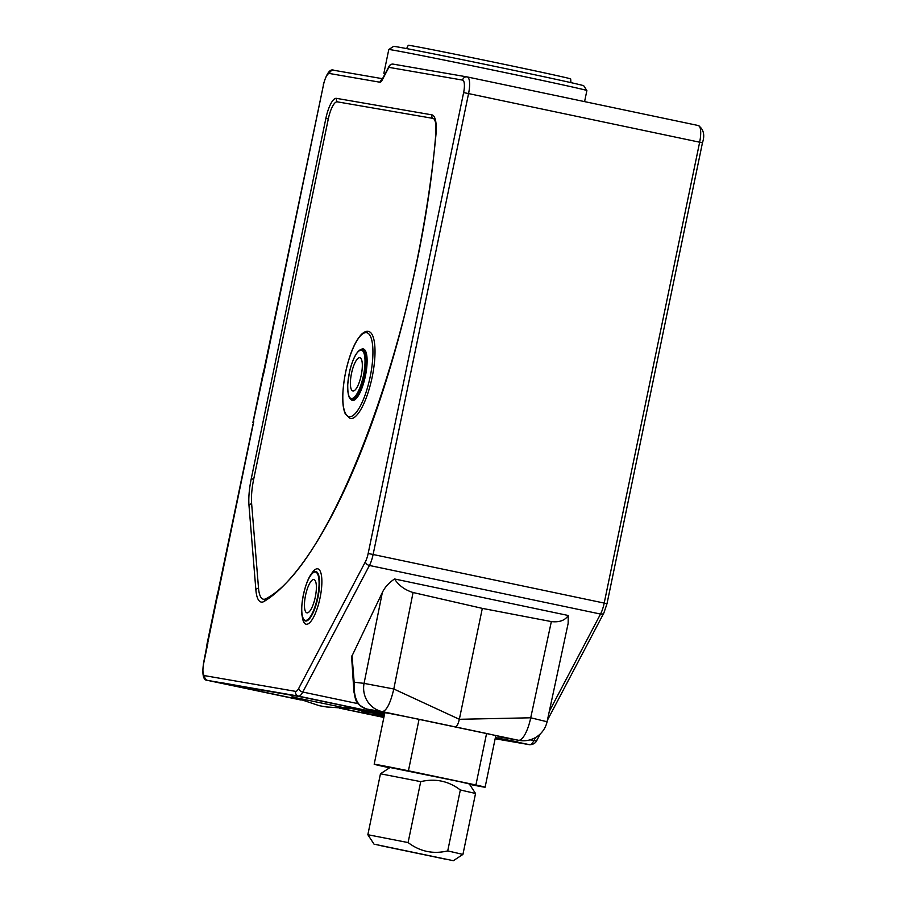 <?xml version="1.0" encoding="UTF-8"?>
<svg xmlns="http://www.w3.org/2000/svg" width="906" height="906" viewBox="0 0 906 906"><rect width="100%" height="100%" fill="white"/><g stroke="black" fill="none" stroke-linecap="round" stroke-linejoin="round"><path stroke-width="1.36" d="M384.201 715.842L373.193 713.826L378.867 715.185M347.745 708.469L294.008 697.348M388.799 49.524L393.578 46.387A97.101 0.974 11.7 0 1 397.734 46.965A97.101 0.974 11.7 0 1 502.354 67.939A97.101 0.974 11.7 0 1 583.736 85.764L586.873 90.543A101.144 1.008 -168.3 0 0 586.873 90.543A101.144 1.008 -168.3 0 0 502.105 71.97A101.144 1.008 -168.3 0 0 393.125 50.136A101.144 1.008 -168.3 0 0 388.799 49.524A101.144 1.008 -168.3 0 0 388.787 49.536L383.861 73.307A101.144 1.008 11.7 0 1 383.861 73.307A101.144 1.008 11.7 0 1 385.299 73.431M406.601 48.596L408.255 45.3A82.944 0.827 11.7 0 1 513.249 66.229A82.944 0.827 11.7 0 1 570.689 78.935L570.905 82.616M375.865 844.528L453.362 860.7L375.865 844.528M374.133 844.29L367.847 834.72L408.096 842.569L420.712 781.64C435.299 778.209 448.504 780.983 460.339 789.975L475.548 793.475L462.932 854.415L447.723 850.904L460.339 789.975M475.548 793.475L469.263 783.917L459.512 781.629L390.033 767.507L380.463 773.792L420.712 781.64M469.568 784.381A56.648 0.566 -168.3 0 0 482.683 786.872A56.648 0.566 -168.3 0 0 485.106 787.201A56.648 0.566 -168.3 0 0 475.922 784.981L486.579 733.475A56.648 0.566 -168.3 0 1 495.775 735.706L485.106 787.201M306.975 612.852A16.988 4.938 -78.1 0 0 315.265 597.145A16.988 4.938 -78.1 0 0 313.918 579.58A16.988 4.938 -78.1 0 0 313.861 579.568A16.988 4.938 -78.1 0 0 305.56 595.287A16.988 4.938 -78.1 0 0 306.919 612.841A16.988 4.938 -78.1 0 0 306.975 612.852M352.91 390.996A16.988 4.938 -78.1 0 0 361.211 375.288A16.988 4.938 -78.1 0 0 359.852 357.734A16.988 4.938 -78.1 0 0 359.807 357.723A16.988 4.938 -78.1 0 0 351.505 373.431A16.988 4.938 -78.1 0 0 352.864 390.984A16.988 4.938 -78.1 0 0 352.91 390.996M368.549 331.449L368.357 331.415C366.296 330.939 363.929 331.992 361.256 334.563C354.778 341.777 349.58 354.235 345.639 371.924C341.834 392.207 341.777 406.307 345.458 414.246L350.237 418.549A44.507 12.933 -78.1 0 0 350.362 418.572A44.507 12.933 -78.1 0 0 372.094 377.428A44.507 12.933 -78.1 0 0 368.549 331.449A44.507 12.933 -78.1 0 0 368.414 331.415M445.186 859.103L380.86 845.683L445.186 859.103M486.579 733.475L419.082 719.285L408.425 770.791L475.922 784.981M389.625 767.767L383.374 766.453A56.648 0.566 -168.3 0 1 374.178 764.234L384.846 712.728A56.648 0.566 -168.3 0 1 419.082 719.285M408.425 770.791A56.648 0.566 -168.3 0 0 374.178 764.234M435.922 134.994A370.022 107.565 101.9 0 1 264.258 601.358A37.769 10.974 101.9 0 1 255.877 589.919L248.991 505.48A37.769 10.974 101.9 0 1 251.245 478.787L325.866 118.414A21.585 6.274 101.9 0 1 336.432 98.346L431.856 114.847A29.672 8.63 101.9 0 1 435.922 134.994A4.043 1.404 -174.6 0 0 435.684 135.413C436.499 124.043 435.163 121.381 435.174 121.302L434.359 119.388A26.433 7.69 -78.1 0 0 432.717 118.335L337.292 101.834A18.346 5.334 -78.1 0 0 328.312 118.89L253.68 479.263A34.53 10.034 -78.1 0 0 251.63 503.668L258.516 588.107A34.53 10.034 -78.1 0 0 265.786 598.787A34.53 10.034 -78.1 0 0 265.888 598.73M366.25 708.911A8.097 7.508 -76.9 0 0 366.624 709.013C354.167 703.396 355.945 699.557 353.918 691.856L351.619 656.771L382.343 592.501C384.756 587.36 388.833 582.852 394.563 578.968C398.742 585.503 404.914 590.021 413.068 592.513L482.32 608.379L551.346 621.584C559.353 622.501 564.993 620.474 568.255 615.491L394.563 578.968M568.255 615.491L568.153 623.385L547.077 721.742L530.723 717.79L551.346 621.584M499.047 736.838L519.093 740.395A24.281 22.752 -79.8 0 1 518.447 740.27L382.321 711.64L366.817 709.058L384.778 713.067L366.624 709.013A8.097 7.508 -76.9 0 0 366.817 709.058C357.723 706.929 353.487 697.982 354.144 682.195L364.065 683.373L382.343 592.501M352.015 655.491L354.144 682.195A8.097 5.549 -4.7 0 0 353.804 683.362L351.619 656.771M353.918 691.856L353.804 683.362M482.32 608.379L459.342 719.296L530.723 717.79A24.281 7.463 -78.1 0 1 518.447 740.27L498.107 736.657A8.097 4.575 -78.7 0 0 498.164 736.669M413.068 592.513L393.804 688.99L459.342 719.296C458.21 724.087 456.896 726.589 455.39 726.816M382.321 711.64A24.281 23.613 -80.7 0 1 364.065 683.373L393.804 688.99C390.418 703.26 386.59 710.802 382.321 711.64M408.096 842.569C419.999 851.572 433.204 854.358 447.723 850.904M384.518 714.313L302.57 697.156L222.185 683.26L300.226 699.715M340.35 708.152L383.895 717.314L340.226 708.152M495.208 738.424L516.058 742.025L495.378 737.62L517.938 742.422L495.197 738.492M345.865 707.167L384.382 714.97M345.832 707.326L359.444 710.191M375.254 713.509L384.291 715.412M218.063 593.045L207.066 646.159M207.361 643.283L203.544 663.147C201.925 674.777 203.295 680.531 207.655 680.406A16.183 4.7 101.9 0 1 207.553 680.383M253.001 424.314L217.202 595.74M264.008 371.188L253.295 421.426M382.162 79.377A4.043 3.873 99.8 0 0 379.988 82.231L329.444 73.488A12.14 3.533 -78.1 0 0 323.499 84.768L263.148 373.895M207.825 643.362L203.714 663.169A12.14 3.533 -78.1 0 0 204.733 675.661L295.583 691.369A12.14 3.533 -78.1 0 0 298.765 688.311L365.412 561.72A12.14 3.533 -78.1 0 0 368.164 553.498L463.623 92.593A12.14 3.533 -78.1 0 0 462.604 80.102L388.867 67.35A4.043 3.873 -80.2 0 1 393.34 64.156A4.043 4.043 0 0 0 389.07 66.263A4.043 2.707 27.8 0 0 388.867 67.35L382.106 80.192A8.097 2.356 -78.1 0 1 379.988 82.231M310.486 575.503A28.301 8.222 101.9 0 1 317.666 568.821A28.301 8.222 101.9 0 1 320.045 597.937A28.301 8.222 101.9 0 1 306.194 624.234A28.301 8.222 101.9 0 1 302.14 615.197M301.947 613.158A25.277 7.35 -78.1 0 0 303.703 619.659A25.277 7.35 -78.1 0 0 305.537 621.018A25.277 7.35 -78.1 0 0 317.915 597.518A25.277 7.35 -78.1 0 0 315.798 571.505A25.277 7.35 -78.1 0 0 313.725 572.037A25.277 7.35 -78.1 0 0 309.49 577.292M315.424 572.048A24.677 7.18 -78.1 0 0 303.34 594.993A24.677 7.18 -78.1 0 0 305.413 620.372A24.677 7.18 -78.1 0 0 317.485 597.439A24.677 7.18 -78.1 0 0 315.424 572.048M360.781 349.671A26.297 7.644 101.9 0 1 363.204 348.923A26.297 7.644 101.9 0 1 365.412 375.979A26.297 7.644 101.9 0 1 352.536 400.429A26.297 7.644 101.9 0 1 350.463 398.742M362.287 349.557A25.493 7.407 101.9 0 1 362.366 349.58A25.493 7.407 101.9 0 1 364.393 375.911A25.493 7.407 101.9 0 1 351.947 399.478A25.493 7.407 101.9 0 1 351.868 399.467C350.294 398.447 347.644 399.501 347.734 384.382L349.32 372.774C349.886 369.648 352.196 360.826 355.741 354.756C358.198 350.826 360.373 349.093 362.264 349.557L362.366 349.58M361.358 350.192A24.677 7.18 -78.1 0 0 349.286 373.136A24.677 7.18 -78.1 0 0 351.358 398.527A24.677 7.18 -78.1 0 0 363.431 375.582A24.677 7.18 -78.1 0 0 361.358 350.192M366.568 332.683A42.888 12.469 -78.1 0 0 345.582 372.559A42.888 12.469 -78.1 0 0 349.172 416.669A42.888 12.469 -78.1 0 0 370.169 376.805A42.888 12.469 -78.1 0 0 366.568 332.683M467.303 76.953L698.3 125.526A16.183 4.7 -78.1 0 1 698.345 125.538C703.656 129.298 705.027 135.051 702.456 142.797L468.561 93.59L373.113 554.495L604.2 603.079L699.659 142.174A16.183 4.7 -78.1 0 0 698.345 125.538L467.258 76.942A16.183 4.7 101.9 0 1 468.561 93.59L463.623 92.593M323.499 84.768L263.612 373.974M253.759 421.505L217.666 595.82M300.339 699.76L220.305 682.864L301.245 696.861L384.518 714.29L301.268 696.861L220.486 682.512M204.733 675.661A4.043 3.873 99.8 0 0 207.701 680.417L301.132 700.055L207.655 680.406A16.183 4.7 101.9 0 0 207.701 680.417L298.55 696.125L384.54 714.2M339.41 708.107L383.861 717.45L339.399 708.107M530.055 739.84L533.883 740.644A16.183 4.7 -78.1 0 1 529.636 744.709A4.043 3.873 99.8 0 0 529.772 744.743L495.14 738.752L529.636 744.709L495.401 737.518M549.398 711.176L600.531 614.053L369.433 565.469L302.797 692.048L358.346 703.736M529.772 744.743C533.577 744.505 536.069 742.795 537.224 739.579A4.043 2.707 27.8 0 1 533.883 740.644L535.537 737.507M495.378 737.609L517.926 741.98M298.765 688.311A4.043 2.707 27.8 0 0 302.797 692.048A16.183 4.7 101.9 0 1 298.55 696.125A4.043 3.873 99.8 0 1 295.583 691.369M607.009 603.702L603.86 613A4.043 2.707 27.8 0 1 600.531 614.053A16.183 4.7 -78.1 0 0 604.2 603.079L607.009 603.702L702.456 142.797M368.164 553.498L373.113 554.495A16.183 4.7 101.9 0 1 369.433 565.469A4.043 2.707 27.8 0 1 365.412 561.72M334.054 70.328A4.043 3.873 99.8 0 0 329.444 73.488M462.604 80.102A4.043 3.873 -80.2 0 1 467.077 76.908L393.34 64.156A4.043 3.873 -80.2 0 1 393.476 64.19M382.151 79.513L382.309 79.105A4.043 2.707 27.8 0 0 382.106 80.192M325.866 118.414L328.312 118.89M253.68 479.263L251.245 478.787M251.63 503.668A4.043 2.763 175.3 0 0 248.991 505.48M336.432 98.346A4.043 3.873 99.8 0 0 337.292 101.834M258.516 588.107A4.043 2.763 175.3 0 0 255.877 589.919M431.856 114.847A4.043 3.873 99.8 0 0 432.717 118.335M266.183 598.572A4.043 3.737 58.8 0 0 264.258 601.358M357.949 709.421L364.948 712.49L376.907 713.407M384.699 74.575L383.872 73.318M313.725 572.037C305.684 575.604 297.791 613.158 303.703 619.659M519.093 740.395A24.281 24.281 0 0 0 547.077 721.742M367.847 834.72L380.463 773.792M453.362 860.7L462.921 854.415M586.884 90.555L584.585 101.619M292.083 696.601L319.297 705.695L326.466 706.952L349.739 708.537M376.941 714.438L383.929 717.133M217.27 594.562L206.942 644.404M263.216 372.717L252.887 422.558M323.329 84.745C326.579 73.261 330.112 68.448 333.918 70.294L382.525 78.709M389.07 66.263L382.309 79.105M603.86 613L547.405 720.247M540.135 734.053L537.224 739.579M435.684 135.413C419.557 330.679 332.559 564.631 265.956 598.696L265.786 598.787"/></g></svg>
